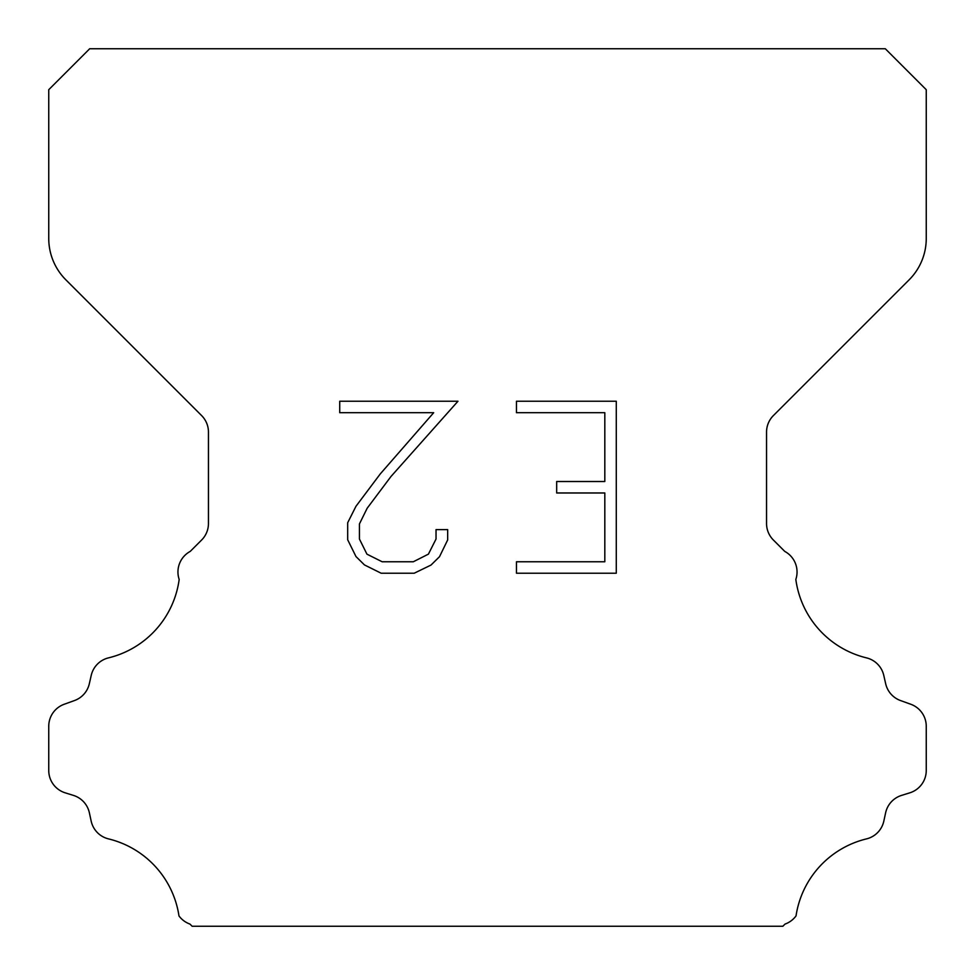 <?xml version="1.0" encoding="UTF-8"?>
<svg xmlns="http://www.w3.org/2000/svg" width="975" height="975" viewBox="0 0 975 975"><rect width="100%" height="100%" fill="white"/><g stroke="black" fill="none" stroke-linecap="round" stroke-linejoin="round"><path stroke-width="1.46" d="M604.817 561.771L604.817 492.972L556.676 492.972L556.676 481.504L604.817 481.504L604.817 412.705L516.47 412.705L516.47 401.237L616.285 401.237L616.285 573.227L516.47 573.227L516.47 561.771L604.817 561.771M447.671 529.62L447.671 539.931L439.493 556.725L430.987 565.073L414.192 573.227L381.164 573.227L364.479 564.939L355.972 556.542L347.685 539.76L347.685 522.734L355.972 506.281L380.262 473.923L433.68 412.705L339.727 412.705L339.727 401.237L457.97 401.237L391.012 476.458L367.161 508.255L359.434 523.941L359.434 539.041L366.941 554.166L382.163 561.771L413.303 561.771L428.415 554.141L436.032 539.041L436.032 529.62L447.671 529.62M89.7 48.75L885.3 48.75L926.25 89.7L926.25 238.485A58.5 58.5 0 0 1 909.114 279.849L773.394 415.569A23.4 23.4 0 0 0 766.545 432.12L766.545 523.502A23.4 23.4 0 0 0 773.394 540.04L784.777 551.411A23.4 23.4 0 0 1 795.832 579.442A93.6 93.6 0 0 0 866.495 657.869A23.4 23.4 0 0 1 883.789 675.443L885.666 683.719A23.4 23.4 0 0 0 900.547 700.562L910.784 704.255A23.4 23.4 0 0 1 926.25 726.265L926.25 770.494A23.4 23.4 0 0 1 909.797 792.833L901.546 795.405A23.4 23.4 0 0 0 885.617 812.833L883.838 821.072A23.4 23.4 0 0 1 866.483 838.89A93.6 93.6 0 0 0 796.027 915.915A23.4 23.4 0 0 1 785.033 924.081L782.864 926.25L192.136 926.25L189.967 924.081A23.4 23.4 0 0 1 178.973 915.915A93.6 93.6 0 0 0 108.518 838.89A23.4 23.4 0 0 1 91.162 821.072L89.383 812.833A23.4 23.4 0 0 0 73.454 795.405L65.203 792.833A23.4 23.4 0 0 1 48.75 770.494L48.75 726.265A23.4 23.4 0 0 1 64.216 704.255L74.453 700.562A23.4 23.4 0 0 0 89.334 683.719L91.211 675.443A23.4 23.4 0 0 1 108.505 657.869A93.6 93.6 0 0 0 179.168 579.442A23.4 23.4 0 0 1 190.223 551.411L201.606 540.04A23.4 23.4 0 0 0 208.455 523.502L208.455 432.12A23.4 23.4 0 0 0 201.606 415.569L65.886 279.849A58.5 58.5 0 0 1 48.75 238.485L48.75 89.7L89.7 48.75"/></g></svg>
